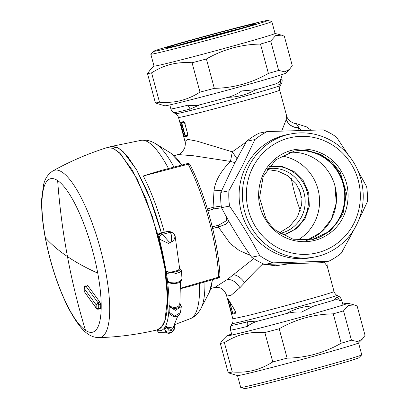 <?xml version="1.0" encoding="UTF-8"?>
<svg xmlns="http://www.w3.org/2000/svg" width="409" height="409" viewBox="0 0 409 409"><rect width="100%" height="100%" fill="white"/><g stroke="black" fill="none" stroke-linecap="round" stroke-linejoin="round"><path stroke-width="0.61" d="M310.983 130.144L306.505 126.867L296.264 123.615L299.025 127.751L297.614 130.502M296.264 123.615C291.581 123.518 286.76 118.544 286.556 115.542L286.203 119.622C288.56 125.036 292.839 127.792 299.035 127.884A68.441 18.517 -105.4 0 1 301.413 130.389M323.8 262.164L324.961 263.278L324.792 261.975M324.961 263.278L327.195 266.157L326.914 261.561M286.203 119.622L281.724 131.023M237.056 158.799L232.297 151.831L197.158 141.187L187.583 139.351L184.996 141.473C185.558 142.276 185.461 144.438 184.699 147.961C182.537 152.041 180.328 154.234 178.068 154.546L193.784 155.798L230.466 161.427L232.297 151.831L246.3 141.959M187.716 134.065L187.941 135.236L187.46 136.136L187.716 134.065L184.827 123.349L183.544 121.616A52.403 1.058 164.9 0 1 180.543 122.199L183.651 134.852L184.459 136.718L184.97 135.814A51.667 1.043 -15.1 0 0 187.751 135.277M232.849 318.841L247.46 315.666A52.403 1.058 -15.1 0 0 302.798 300.983A52.403 1.058 -15.1 0 0 334.041 291.535C335.293 294.863 337.246 295.39 336.904 295.257A54.213 1.094 -15.1 0 1 305.088 304.909A54.213 1.094 -15.1 0 1 247.353 320.232A54.213 1.094 -15.1 0 1 232.839 323.524A54.213 1.094 -15.1 0 1 232.251 323.493C232.015 323.785 233.447 322.343 232.849 318.841L226.371 294.833L230.635 295.671L239.914 287.706L244.633 282.696C249.372 277.236 255.354 271.034 262.588 264.091L261.903 263.191M288.442 263.877L275.646 265.763L262.588 264.091L262.665 263.549M232.118 314.092A52.403 1.058 -15.1 0 0 235.124 313.524C235.727 312.88 235.61 311.76 234.771 310.16L228.386 299.403C227.849 298.458 227.813 298.923 228.278 300.804L231.356 312.215L232.118 314.092L232.634 313.187A51.667 1.043 -15.1 0 0 235.405 312.665M214.694 287.507L227.532 279.332L253.718 258.611M183.651 134.852L184.556 134.622L184.97 135.814L185.533 135.66A1.232 0.332 -105.4 0 1 184.883 134.53L181.995 123.82L181.668 123.912L181.438 122.72L180.543 122.199M183.544 121.616A0.741 0.685 77.8 0 0 184.157 122.163M221.52 207.803L213.938 208.856L213.063 207.307L214.03 190.226C215.354 180.706 220.829 171.11 230.466 161.427L235.052 162.629M250.426 255.467L239.081 250.4L230.354 243.728L218.386 227.036L225.758 224.244L228.692 220.896M207.404 209.055L213.063 207.307L221.233 206.059M229.51 301.786L232.634 313.187L233.058 313.069A1.232 0.332 -105.4 0 1 232.409 311.939L231.356 312.215M234.771 310.16L235.374 312.778L235.604 312.624M235.124 313.524L235.594 312.624M212.66 228.427L218.386 227.041L218.38 225.313L226.612 220.589L226.627 217.225M255.712 89.704C247.205 94.561 238.007 97.097 228.12 97.316C233.299 95.813 237.849 93.692 241.77 90.941L255.712 89.699A57.541 1.161 -15.1 0 0 275.717 83.855L279.797 84.326A55.736 1.125 -15.1 0 0 280.088 84.223A55.736 1.125 -15.1 0 0 281.387 83.635L280.308 85.507A54.213 1.094 164.9 0 1 279.05 86.074A54.213 1.094 164.9 0 1 232.869 99.407A54.213 1.094 164.9 0 1 179.929 113.012A54.213 1.094 164.9 0 1 175.65 113.743L173.784 112.669A55.736 1.125 -15.1 0 0 190.205 109.045L200.165 104.704A57.541 1.161 -15.1 0 0 228.12 97.316M181.913 122.649A1.232 0.332 -105.4 0 0 181.995 123.82M187.762 135.226L185.533 135.66M232.251 323.493L231.172 325.365A55.736 1.125 164.9 0 0 246.704 322.011A55.736 1.125 164.9 0 0 247.609 321.786L258.503 320.932A57.541 1.161 164.9 0 0 286.458 313.545C295.083 308.662 304.281 306.121 314.056 305.927A57.541 1.161 164.9 0 0 334.061 300.083L337.2 297.067A55.736 1.125 164.9 0 0 338.775 296.331L336.904 295.257M229.838 302.415L232.409 311.939M235.415 312.609L233.058 313.069M213.938 208.856L207.905 210.732M212.261 226.791L218.38 225.313M173.784 112.669C174.152 112.812 172.158 112.286 170.885 108.912A57.541 1.161 -15.1 0 0 186.928 105.425A57.541 1.161 -15.1 0 0 187.859 105.19C191.499 105.941 195.599 105.778 200.165 104.704M279.797 84.326A6.166 5.971 -109.6 0 0 280.354 79.673C279.72 81.601 278.176 82.996 275.717 83.855M286.458 313.545C291.694 312.231 296.689 311.75 301.443 312.103L314.056 305.927M338.775 296.331C338.407 296.188 340.4 296.714 341.673 300.088A57.541 1.161 164.9 0 1 340.329 300.722A57.541 1.161 164.9 0 1 340.027 300.83C338.555 299.659 336.566 299.414 334.061 300.088M247.609 321.786A6.166 4.305 76 0 0 247.532 326.351C250.339 324 253.994 322.195 258.503 320.932M324.132 166.289A45.21 43.518 79 0 0 289.429 152.322A45.21 43.518 -101 0 1 334.915 185.793L336.28 202.89L331.408 219.183L321.004 232.343L306.556 240.466A45.21 43.518 79 0 0 324.132 166.289M266.985 169.505L277.967 171.1L287.936 175.824L295.911 183.421L300.753 193.37L301.407 205.553L297.369 216.99L289.659 226.428L279.275 232.915M300.267 210.415A52.403 14.182 74.6 0 1 291.295 178.421M297.691 240.144A45.21 43.518 79 0 0 307.159 169.587A45.21 43.518 79 0 0 281.326 155.941M301.591 197.879L298.918 188.411M282.593 234.986L285.088 234.403L296.566 228.6L305.048 218.738L309.311 206.254L308.723 192.951L303.381 180.773L294.056 171.489L282.103 166.443L269.26 166.376M279.981 233.391A32.884 31.646 79 0 0 282.036 232.9A32.884 31.646 79 0 0 303.989 192.741A32.884 31.646 79 0 0 269.383 168.539A32.884 31.646 79 0 0 267.435 168.835M362.164 339.301L358.519 342.957A62.679 1.263 -15.1 0 1 320.196 354.47A62.679 1.263 -15.1 0 1 254.986 371.761A62.679 1.263 -15.1 0 1 237.563 375.595L228.227 372.788L220.303 343.422L223.063 339.613L226.831 335.835A62.679 1.263 164.9 0 1 231.637 334.061M228.227 372.788A71.928 1.452 -15.1 0 0 232.302 371.996L224.377 342.63A71.928 1.452 -15.1 0 1 220.303 343.422M232.302 371.996C239.853 372.497 246.55 372.047 252.389 370.651C259.449 369.005 266.244 366.096 272.783 361.924L264.858 332.553C257.031 331.955 249.618 332.578 242.619 334.434C236.806 335.937 230.727 338.667 224.377 342.63M342.747 304.081A62.679 1.263 164.9 0 1 347.793 303.197A62.679 1.263 164.9 0 1 311.443 314.25A62.679 1.263 164.9 0 1 244.28 332.088A62.679 1.263 164.9 0 1 226.831 335.835M272.783 361.924A71.928 1.452 -15.1 0 0 287.118 358.136C306.392 357.788 324.419 352.814 341.193 343.212A71.928 1.452 -15.1 0 0 351.454 340.216L357.563 341.597L362.287 339.179L365.048 335.37L357.123 306.004L354.296 304.925L348.402 305.436L343.529 310.85A71.928 1.452 164.9 0 1 333.269 313.846C313.994 314.189 295.973 319.163 279.194 328.764A71.928 1.452 164.9 0 1 264.858 332.553M237.517 375.58L240.722 387.461A62.679 1.263 -15.1 0 0 240.773 387.497A62.679 1.263 -15.1 0 0 258.197 383.662A62.679 1.263 -15.1 0 0 323.407 366.372A62.679 1.263 -15.1 0 0 361.73 354.859A62.679 1.263 -15.1 0 0 361.755 354.808L358.55 342.926M287.118 358.136L279.194 328.764M341.193 343.212L333.269 313.846M351.454 340.216L343.529 310.85M240.773 387.497L244.74 388.55A59.121 1.191 -15.1 0 0 261.177 384.935A59.121 1.191 -15.1 0 0 322.681 368.627A59.121 1.191 -15.1 0 0 358.831 357.768L361.73 354.859M98.947 337.645A86.693 23.456 -105.4 0 0 109.714 309.848A86.693 23.456 -105.4 0 0 105.936 273.1A86.693 23.456 -105.4 0 0 52.935 170.87C47.935 174.178 44.806 178.897 43.538 185.016L41.708 198.713C41.299 209.781 42.459 222.68 45.189 237.399C50.343 264.045 58.175 287.757 68.681 308.544C79.07 327.481 87.26 337.43 98.947 337.645C118.61 337.021 138.032 334.439 157.214 329.894L161.759 326.786L164.945 320.4L167.532 298.693L164.827 267.972L157.235 232.854L145.901 198.616L132.526 170.4L119.116 152.445L113.037 148.232L107.168 147.572L111.504 146.402L116.892 147.199L123.022 151.478L136.54 169.694L149.991 198.263L161.33 232.839A94.535 25.583 -105.4 0 0 161.31 232.757C157.102 217.24 152.143 202.859 146.422 189.607L136.964 170.43L127.439 156.233L118.564 148.063L110.982 146.519L141.412 140.272A92.531 25.036 -105.4 0 1 168.503 168.539M180.599 288.693L190.717 286.024M190.303 286.147L218.483 277.977L218.692 277.149A94.096 25.46 -105.4 0 0 188.217 164.203L143.303 175.967L160.389 170.665M161.795 234.587L161.713 234.27M157.179 329.905C163.743 328.11 167.215 318.442 167.598 300.912C167.864 283.033 164.658 261.152 157.981 235.267L159.014 233.391L161.402 233.115C159.346 233.887 158.493 235.359 158.835 237.527L159.321 239.076C166.085 265.492 169.541 290.334 169.029 307.558C168.319 324.828 164.367 332.461 157.179 330.446L157.179 329.905M159.934 233.145L159.014 233.391M157.981 235.267L158.835 237.527M169.781 232.373L172.066 232.384C171.172 231.504 166.463 231.284 166.908 231.596L161.402 233.115L162.736 234.326C163.421 235.134 167.961 241.152 170.619 243.115C172.383 239.894 171.668 232.869 169.796 232.378L166.77 231.632L159.791 233.176M158.922 332.737L157.179 330.482M162.731 234.316C160.154 235.042 159.014 236.627 159.321 239.076L168.518 243.421L173.646 240.809L175.164 236.509L173.759 235.109M165.998 325.917L166.136 327.241L166.688 326.796L165.998 325.917L164.694 328.222L164.74 328.749M166.688 326.796L167.91 327.808L173.385 326.903L177.925 315.661M168.994 310.963L169.203 312.333C170.778 315.523 172.782 316.852 175.216 316.326C177.404 316.602 179.142 315.354 180.435 312.588L174.709 316.111L169.198 312.225L169.183 305.538L169.06 311.361M169.183 305.538L171.039 306.678C173.155 310.221 182.071 307.762 179.863 304.245C178.314 307.317 175.374 308.125 171.039 306.678M180.456 281.596L179.863 304.245M167.404 279.899L166.417 272.583L167.46 280.145M166.238 271.893L166.76 271.576L167.797 271.734C171.478 272.742 179.643 270.487 179.592 268.478L179.459 268.074M159.326 239.091C159.024 236.642 160.159 235.057 162.736 234.326L169.796 232.378L172.092 232.394M172.112 232.404L172.112 232.404C174.556 234.531 175.573 235.901 175.164 236.509L179.602 268.294M165.246 329.94L167.388 333.033L171.673 332.399C168.278 334.204 165.982 333.284 164.786 329.639L164.694 328.217M164.807 329.547L166.136 327.241L169.398 330.978L174.173 329.542L174.791 326.612L174.306 325.354M169.009 311.121L169.249 312.476M169.842 305.958L169.398 306.719L175.389 310.334L181.34 306.566L180.139 303.759M181.979 278.856L180.093 281.387L175.17 282.946L170.062 282.66L167.624 280.85L167.424 280.007M166.76 271.576L166.417 272.583L168.932 274.071L174.275 274.015L179.454 272.394L181.407 270.17L179.474 268.079M157.214 329.894L161.54 327.057L164.776 320.917L167.526 299.766C167.572 288.166 166.197 274.807 163.406 259.7L152.496 216.99L137.179 179.024L120.793 154.091L113.334 148.37L106.928 147.644C88.129 153.579 70.133 161.32 52.935 170.87M100.583 308.56L100.824 304.368L99.919 302.185L88.012 285.881C87.342 285.288 87.056 285.211 87.153 285.651L87.357 285.405M84.039 291.162A2.055 0.905 -9.3 0 0 84.039 291.177L84.131 287.256A2.055 2.055 0 0 1 85.532 285.911A2.055 0.557 74.6 0 1 85.65 285.917A2.055 0.557 74.6 0 1 86.094 286.412L97.991 302.716A2.055 0.557 74.6 0 1 98.436 303.764A2.055 0.557 74.6 0 1 98.707 304.95L98.681 308.892A2.055 0.557 74.6 0 1 98.513 309.132L101.202 308.386M100.824 304.368L98.707 304.95L96.166 304.853L96.151 307.819A723.393 502.635 -179.7 0 1 84.218 291.469L96.33 308.396A2.055 1.304 -37.3 0 1 96.151 307.819L98.681 308.892L100.798 308.309M84.382 292.021A2.055 2.055 0 0 1 84.039 291.177A2.055 0.905 -9.3 0 0 84.218 291.469L84.234 288.503L96.166 304.853L97.991 302.716L99.919 302.185M84.131 287.256L84.234 288.503A2.055 1.329 145.1 0 1 86.094 286.412L88.012 285.881M355.958 225.993L341.351 253.151A71.928 69.228 -101 0 1 328.913 261.172L272.798 262.864A71.928 69.228 -101 0 1 259.72 255.615C249.756 236.913 242.067 224.29 229.551 206.085A71.928 69.228 -101 0 1 228.912 190.814L242.138 166.386L254.853 139.592A71.928 69.228 -101 0 1 267.292 131.57L323.407 129.878A71.928 69.228 -101 0 1 336.484 137.127L348.361 155.016M358.228 171.361L366.653 186.657A71.928 69.228 -101 0 1 367.292 201.928L357.251 223.396M267.292 131.57L259.188 133.145A71.928 69.228 79 0 0 246.75 141.166C241.111 151.085 236.244 160.134 232.143 168.329L220.809 192.388A71.928 69.228 79 0 0 221.448 207.66C231.407 226.361 239.096 238.984 251.617 257.189A71.928 69.228 79 0 0 264.695 264.439L320.809 262.747L328.913 261.172M314.766 256.985L311.484 257.624A62.679 60.328 -101 0 1 251.673 233.6A62.679 60.328 -101 0 1 245.298 167.695A62.679 60.328 -101 0 1 287.568 134.566L290.85 133.927A62.679 60.328 -101 0 1 350.656 157.956A62.679 60.328 -101 0 1 357.037 223.856A62.679 60.328 -101 0 1 314.766 256.985A62.679 60.328 -101 0 1 254.96 232.961A62.679 60.328 -101 0 1 248.58 167.056A62.679 60.328 -101 0 1 290.85 133.927M254.853 139.592L246.75 141.166M228.912 190.814L220.809 192.388M272.798 262.864L264.695 264.439M259.72 255.615L251.617 257.189M229.551 206.085L221.448 207.66M252.21 168.564A59.121 56.902 -101 0 1 328.478 142.736A59.121 56.902 -101 0 1 354.506 222.138A59.121 56.902 -101 0 1 278.232 247.966A59.121 56.902 -101 0 1 252.21 168.564M293.754 151.166A45.21 43.518 -101 0 1 339.015 172.879A45.21 43.518 -101 0 1 310.998 239.919M265.037 218.764C252.527 198.253 258.958 168.799 278.672 156.294C298.815 141.964 329.536 149.592 341.673 171.938C354.184 192.445 347.757 221.903 328.038 234.408C312.502 245.155 290.339 243.892 275.712 231.422C271.428 227.859 267.869 223.641 265.037 218.764M340.329 172.624L331.786 161.923L320.559 154.341L307.701 150.599L294.403 151.033L275.692 159.847L263.13 176.657L259.541 197.685L265.727 218.207A45.21 43.518 79 0 0 276.121 230.528L292.962 239.188L311.653 239.797L330.36 230.983L342.926 214.168L346.515 193.14L340.329 172.624M293.478 151.223A45.21 43.518 -101 0 1 343.125 184.198A45.21 43.518 -101 0 1 310.722 239.965M154.009 66.074L150.267 69.821L147.511 73.63L155.435 102.996L164.766 105.803A62.679 1.263 -15.1 0 0 182.189 101.974A62.679 1.263 -15.1 0 0 247.399 84.683A62.679 1.263 -15.1 0 0 285.727 73.165L289.373 69.51M260.477 44.06L268.401 73.426A71.928 1.452 -15.1 0 0 278.657 70.43L284.771 71.805L289.495 69.387L292.251 65.578L284.332 36.212L281.504 35.133L275.605 35.649L270.732 41.064A71.928 1.452 164.9 0 1 260.477 44.06C241.203 44.402 223.176 49.377 206.397 58.978A71.928 1.452 164.9 0 1 192.066 62.766C184.239 62.168 176.826 62.792 169.822 64.648C164.009 66.151 157.93 68.881 151.586 72.838A71.928 1.452 164.9 0 1 147.511 73.63M271.832 21.539L275.047 33.441A62.679 1.263 164.9 0 1 237.675 44.734A62.679 1.263 164.9 0 1 171.483 62.296A62.679 1.263 164.9 0 1 154.014 66.094L150.803 54.192A62.679 1.263 -15.1 0 0 168.273 50.394A62.679 1.263 -15.1 0 0 234.464 32.832A62.679 1.263 -15.1 0 0 271.832 21.539A62.679 1.263 -15.1 0 0 271.786 21.503L267.818 20.45A59.121 1.191 164.9 0 1 233.534 30.879A59.121 1.191 164.9 0 1 170.185 47.7A59.121 1.191 164.9 0 1 153.728 51.232A59.121 1.191 164.9 0 1 189.873 40.373A59.121 1.191 164.9 0 1 251.382 24.065A59.121 1.191 164.9 0 1 267.818 20.45M192.066 62.766L199.991 92.132C193.452 96.309 186.652 99.218 179.597 100.865C173.753 102.26 167.056 102.705 159.51 102.204L151.586 72.838M155.435 102.996A71.928 1.452 -15.1 0 0 159.51 102.204M153.728 51.232L150.829 54.141A62.679 1.263 -15.1 0 0 150.803 54.192M268.401 73.426C251.622 83.027 233.595 88.001 214.321 88.344L206.397 58.978M199.991 92.132A71.928 1.452 -15.1 0 0 214.321 88.344M278.657 70.43L270.732 41.064M254.541 24.295C260.185 22.28 245.011 25.833 222.358 31.825C198.733 38.042 171.754 45.675 167.025 47.47L165.957 47.996L175.328 46.038L198.462 40.138L248.232 26.314L255.62 23.804M243.902 27.602A45.21 0.91 -15.1 0 0 177.992 45.389M286.234 119.464C288.575 124.888 292.839 127.649 299.025 127.751M280.308 85.507C280.538 85.215 279.112 86.657 279.705 90.159A52.403 1.058 164.9 0 1 278.483 90.737C270.789 93.819 198.907 113.349 182.665 116.769C178.406 117.7 177.429 117.741 179.74 116.887M187.46 136.136A52.403 1.058 164.9 0 1 184.459 136.718M180.763 124.142L181.668 123.912L184.556 134.622L184.883 134.53M184.827 123.349L185.277 123.206L184.827 123.349M181.356 122.736L184.362 122.153L187.711 134.05M221.704 190.374L214.03 190.226M244.633 282.696C241.366 278.074 237.629 275.375 233.411 274.608M239.914 287.706C236.658 282.379 232.527 279.582 227.532 279.332M228.943 300.641L228.278 300.804M280.354 79.673A57.541 1.161 -15.1 0 0 282 78.932C282.599 82.485 281.136 83.942 281.387 83.635M187.859 105.19L190.205 109.045M247.532 326.351A57.541 1.161 164.9 0 1 246.601 326.581A57.541 1.161 164.9 0 1 230.558 330.068L231.898 335.032M340.027 300.83L337.2 297.067M282.42 234.889A34.831 33.528 79 0 0 283.907 234.515A34.831 33.528 79 0 0 307.726 194.418A34.831 33.528 79 0 0 270.497 166.335A34.831 33.528 79 0 0 269.137 166.529M212.532 279.7L209.301 292.312L201.008 308.371A89.019 24.09 -105.4 0 0 204.899 281.919M209.301 292.312A75.19 20.348 -105.4 0 0 212.302 279.771M181.744 165.067A75.19 20.348 -105.4 0 0 170.916 153.201L155.568 143.666C150.492 140.696 145.773 139.561 141.412 140.272M174.684 324.644L190.599 318.545A92.531 25.036 -105.4 0 0 199.505 283.478M173.978 167.102A89.019 24.09 -105.4 0 0 155.568 143.666M164.295 232.184A94.515 25.578 -105.4 0 0 164.234 231.949A94.515 25.578 -105.4 0 0 149.346 188.81A94.515 25.578 -105.4 0 0 143.303 175.967M218.483 277.977A2.055 2.055 0 0 0 219.965 275.906A2.055 1.263 177.2 0 1 218.692 277.149L180.599 288.197M187.583 163.539L188.217 164.203A2.055 1.196 152.9 0 1 189.934 164.592A2.055 2.055 0 0 0 187.583 163.539L159.985 170.768M173.723 326.203C173.017 329.726 171.074 330.257 167.905 327.808M181.407 270.165L181.985 278.897C181.192 281.602 179.193 283.094 175.977 283.365L173.401 283.606C169.709 283.325 167.782 282.409 167.624 280.85M167.797 271.734C170.072 274.132 182.9 270.594 179.592 268.478M85.491 330.344A79.597 21.539 -105.4 0 0 97.751 273.14A79.597 21.539 -105.4 0 0 57.643 180.579A79.597 21.539 -105.4 0 0 45.389 237.787A79.597 21.539 -105.4 0 0 85.491 330.344A719.283 660.213 -56 0 1 67.47 256.596A719.283 208.825 169.5 0 0 97.751 273.14M45.389 237.787A719.283 208.825 -10.5 0 0 67.47 256.596A719.283 660.213 124 0 1 57.643 180.579M87.674 285.508L87.153 285.651M279.705 90.159L286.556 115.542M175.65 113.743C175.287 113.6 177.25 114.111 178.513 117.465L184.996 141.473M334.041 291.535L327.195 266.157M210.855 288.452L214.72 287.496C214.955 287.241 216.269 287.251 218.657 287.532C222.036 288.156 224.607 290.589 226.371 294.833L226.371 294.833M234.827 310.411L228.334 299.296M174.234 155.717L178.068 154.546M341.673 300.088L343.008 305.053M231.172 325.365C231.417 325.058 229.96 326.515 230.558 330.068M169.807 104.919L170.885 108.912M280.922 74.939L282 78.932M347.793 303.197L354.107 304.874M182.025 164.996L170.916 153.201M190.599 318.545C194.602 317.016 198.074 313.621 201.008 308.371M219.965 275.906C218.616 243.156 205.502 194.561 189.934 164.592M166.826 332.803L158.595 332.624L157.148 330.462L157.148 329.91M166.908 231.596L159.863 233.161M164.786 329.639L164.689 328.412M180.43 312.588L181.335 306.566L179.536 302.962M171.673 332.399L174.173 329.542M96.33 308.396A2.055 2.055 0 0 0 98.518 309.127M275.037 33.42L281.31 35.082"/></g></svg>

